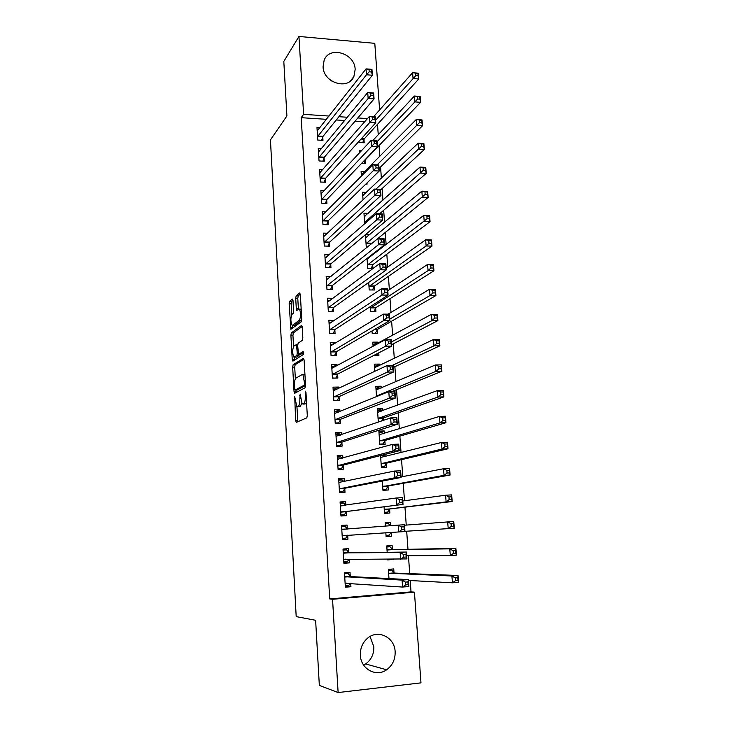 <?xml version="1.0" encoding="UTF-8"?>
<svg xmlns="http://www.w3.org/2000/svg" width="729" height="729" viewBox="0 0 729 729"><rect width="100%" height="100%" fill="white"/><g stroke="black" fill="none" stroke-linecap="round" stroke-linejoin="round"><path stroke-width="1.09" d="M294.716 396.731L295.637 420.533L296.311 422.373L306.809 417.854L307.292 415.421L305.97 392.475L305.46 391.191L305.305 395.856C305.424 400.084 304.922 402.69 303.793 403.656L302.125 403.875L300.166 394.052L299.838 398.599C299.956 402.754 299.473 405.306 298.38 406.244L296.785 406.463L294.716 396.731M355.169 69.401L353.893 76.518C348.28 90.587 323.312 82.851 323.065 66.776L324.159 60.152C329.572 45.562 354.877 53.272 355.169 69.401M370.022 636.508L373.831 646.732C374.041 654.059 371.316 659.8 365.639 663.946L363.616 665.094M395.136 651.598C395.391 659.335 392.548 665.395 386.616 669.778C376.191 677.451 360.764 669.012 360.363 655.28C360.135 648.081 362.659 642.295 367.917 637.911C378.351 629.173 394.671 637.474 395.136 651.598M293.003 300.621L292.338 299.045L289.577 301.35L289.149 303.82L290.88 329.289L301.296 321.79L301.76 319.256L300.339 294.543L299.646 292.94L296.156 295.856L295.71 298.38L296.302 308.786L296.703 310.372L299.473 309.123C300.986 313.014 300.94 316.696 299.346 320.186L292.666 325.207L291.964 325.116C290.497 321.343 290.534 317.735 292.056 314.29L293.14 313.424L293.577 310.946L293.003 300.621M326.51 119.328L301.205 117.679L329.727 598.937L332.552 599.284L414.427 592.148L420.979 682.863L338.119 692.55L332.552 599.284M301.205 117.679L303.61 114.353L298.954 36.45L374.797 43.339L379.609 109.942M338.119 692.55L319.338 685.406L315.63 620.288L296.193 616.616L270.441 139.886L286.916 115.938L283.809 61.436L298.954 36.45M293.104 364.737L292.666 367.134L294.024 391.491L294.689 393.268L305.087 387.792L305.56 385.331L304.111 360.099L303.392 358.34L293.104 364.737L295.154 364.71L294.716 367.106L295.363 378.816M292.238 359.433L290.898 335.322L291.327 332.889L301.505 325.471L302.216 327.148L302.827 337.809L302.362 340.325L298.134 343.204L297.678 345.674L298.507 354.33L303.191 351.533L303.355 354.504L292.903 361.137L292.238 359.433L294.279 359.406L294.161 357.219M321.371 148.579L318.263 148.406L319.038 160.963L324.287 161.237L324.068 157.847M361.757 163.187L365.639 163.387L365.402 160.043M359.807 152.561L359.679 150.721L361.429 150.821M324.396 190.624L320.86 190.469L321.644 203.209L326.92 203.409L326.71 199.974M363.042 199.874L362.523 192.246L366.441 192.42M327.594 233.244L323.494 233.125L324.287 246.037L329.599 246.165L329.38 242.684M365.429 234.665L366.277 247.085L367.334 247.113M365.794 234.355L369.949 234.483M331.021 276.446L326.164 276.373L326.966 289.459L332.315 289.522L332.096 285.987M368.701 282.433L369.211 289.942L374.414 289.996L374.168 286.515M334.256 320.614L328.87 320.222L329.69 333.499L335.067 333.481L334.839 329.9M372.018 330.939L372.191 333.39L377.422 333.372L377.175 329.836M371.371 321.407L371.289 320.286L373.212 320.295M337.09 365.785L337.017 364.628L331.613 364.691L332.451 378.16L337.855 378.069L337.627 374.433M379.654 365.557L379.545 364.09L375.143 366.24M374.788 371.371L374.296 364.154L379.545 364.09M339.951 411.603L339.832 409.652L334.401 409.798L335.24 423.449L340.689 423.285L340.452 419.594M383.445 420.36L383.308 418.309M382.78 410.664L382.625 408.495L377.467 410.427M382.625 408.495L377.34 408.641L378.36 422.1M342.867 458.085L342.694 455.315L337.226 455.543L338.083 469.394L343.559 469.148L343.323 465.412M380.556 455.552L381.367 467.407L386.689 467.161L386.434 463.48M385.951 456.418L385.796 454.213M345.819 505.252L345.592 501.643L340.088 501.953L340.962 516.004L346.466 515.667L346.229 511.876M384.065 506.792L384.511 513.362L389.869 513.034L389.614 509.298M383.582 499.821L387.199 499.301M348.772 552.473L348.535 548.636L342.994 549.037L343.878 563.289L349.428 562.87L349.191 559.152M387.664 559.334L387.7 559.963L393.086 559.353M392.384 549.311L392.12 545.529L386.744 545.912L387.181 552.29M364.646 121.825L355.069 121.196M344.589 120.513L336.279 119.966M329.727 598.937L411.028 591.875L410.217 580.53M409.725 573.65L408.44 555.78M407.976 549.311L406.682 531.213M406.244 525.099L404.959 507.156M404.495 500.759L403.246 483.318M402.763 476.602L401.551 459.644M401.05 452.627L399.866 436.152M399.337 428.825L398.189 412.824M397.642 405.206L396.53 389.66M395.965 381.75L394.881 366.669M394.298 358.477L393.25 343.851M392.639 335.367L391.619 321.188M390.99 312.422L390.006 298.69M389.359 289.65L388.411 276.346M387.737 267.033L386.817 254.166M386.133 244.589L385.24 232.141M384.529 222.299L383.673 210.271M382.944 200.174L382.114 188.556M381.367 178.204L380.565 166.987M379.809 156.389L379.034 145.572M378.251 134.719L377.504 124.313M394.006 572.748L393.751 568.939L388.347 569.367L388.976 578.58M350.266 576.256L350.02 572.393L344.471 572.83L345.355 587.191L350.922 586.727L350.713 583.391M385.841 532.744L386.106 536.58L391.482 536.207L391.218 532.443M390.753 525.718L390.516 522.283L385.158 522.748M385.386 526.138L385.149 522.629L390.516 522.283M347.296 528.862L347.059 525.053L341.536 525.409L342.411 539.56L347.943 539.187L347.706 535.368M382.306 481.067L382.935 490.298L388.275 490.016L388.019 486.307M344.334 481.587L344.134 478.397L338.657 478.661L339.514 492.613L345.008 492.321L344.771 488.558M384.356 433.454L384.183 430.939L378.88 431.112L379.809 444.681L385.122 444.471L384.866 440.817M341.409 434.757L341.254 432.397L335.805 432.589L336.661 446.339L342.12 446.13L341.883 442.421M381.212 388.028L381.085 386.215L376.273 388.284M376.519 396.658L375.809 386.324L381.085 386.215M338.52 388.612L338.42 387.053L333.007 387.163L333.836 400.722L339.267 400.595L339.04 396.931M373.977 355.333L378.934 355.287L378.77 352.854M378.105 343.25L378.023 342.12L373.922 344.352M373.075 346.293L372.792 342.147L378.023 342.12M335.668 343.113L335.622 342.348L330.237 342.375L331.066 355.752L336.452 355.697L336.233 352.089M370.35 306.59L370.697 311.584L375.909 311.611L375.672 308.103M327.667 300.703L329.554 300.712L332.861 298.261L327.512 298.216L328.323 311.401L333.682 311.429L333.463 307.866M367.061 258.458L367.744 268.445L372.929 268.536L372.683 265.074M370.605 255.697L371.79 255.724M329.271 254.767L324.824 254.676L325.626 267.671L330.948 267.771L330.729 264.262M364.682 223.803L363.962 213.223L368.163 213.378M325.972 211.866L322.172 211.729L322.965 224.55L328.26 224.714L328.041 221.261M365.849 184.072L367.079 184.127L366.997 182.952M361.42 176.126L361.092 171.415L364.764 171.597M322.865 169.529L319.557 169.365L320.332 182.013L325.599 182.25L325.38 178.842M359.033 141.289L359.115 142.483L364.208 142.775L363.981 139.458M319.903 127.766L316.978 127.584L317.744 140.059L322.974 140.36L322.765 136.997M367.471 118.59L357.83 117.952M347.277 117.251L338.912 116.695M329.089 116.048L303.61 114.353M411.028 591.875L414.427 592.148M328.788 78.705L332.224 81.366M350.922 586.727L345.3 586.28M393.095 559.553L387.673 559.526M349.428 562.87L343.851 562.788M391.482 536.207L386.097 536.489M347.059 525.053L341.546 525.545M347.943 539.187L342.411 539.46M345.592 501.643L340.124 502.481M344.134 478.397L338.712 479.582M342.694 455.315L337.308 456.846M384.183 430.939L378.98 432.579M341.254 432.397L335.914 434.265M339.832 409.652L334.985 411.657M338.42 387.053L334.064 389.14M337.017 364.628L333.025 366.796M335.622 342.348L331.905 344.617M334.237 320.231L330.747 322.592M328.05 301.833L379.773 263.506L385.832 263.625L386.279 269.894L333.791 307.328L331.85 311.42M299.145 406.618L297.523 406.654M301.715 403.274L300.457 406.199L299.601 406.609M304.531 404.039L302.909 404.076M306.563 402.809L305.014 404.03M296.922 406.582L297.888 421.699M304.002 359.242L295.154 364.71M295.992 390.015L296.211 392.466M294.671 388.794L295.145 390.033L304.257 385.14L304.585 383.427L302.963 374.752L302.134 374.569L295.928 378.123C294.862 379.153 294.388 381.704 294.507 385.778L294.671 388.794M297.095 389.997L295.145 390.033M305.569 385.532L297.204 389.988M304.941 374.606L303.884 374.733M293.559 346.439L292.94 335.313L290.898 335.322M302.152 326.528L293.368 332.88L292.94 335.313M300.649 354.367L303.674 352.563M293.86 346.111C292.311 349.501 292.293 353.137 293.814 357.019L296.831 355.634L297.277 353.182L296.457 344.562L293.86 346.111M296.02 357.128L294.48 357.137M299.318 354.376L298.899 355.606L296.539 357.119M294.279 359.406L294.37 360.199M294.106 325.207L292.666 325.207M301.77 319.794L294.707 325.207M301.168 308.923L300.694 309.132M300.312 294.142L298.225 295.874L297.778 298.398L298.416 309.278M292.375 325.316L292.566 328.26M292.967 300.239L291.609 301.369L291.172 303.838L291.773 314.609M388.411 570.297L391.582 570.051L388.384 569.95M408.459 580.439L452.445 582.808L451.907 575.992L458.022 575.482L394.453 573.067L391.582 570.051M457.766 577.732L458.022 575.482L458.559 582.289L452.445 582.808L455.525 580.676L457.976 580.466L457.766 577.732L455.306 577.942L455.525 580.676M455.306 577.942L451.907 575.992L388.612 573.176M457.976 580.466L458.559 582.289M344.498 573.34L348.061 573.495L344.525 573.778M350.294 583.364L348.808 585.378L345.264 585.669M348.061 573.495L350.667 576.584L408.404 579.591L408.896 586.517L402.572 587.055L345.118 583.318M405.597 584.895L402.572 587.055L402.08 580.12L408.404 579.591L407.939 581.897L405.406 582.116L405.597 584.895L408.14 584.676L407.939 581.897M344.708 576.703L402.08 580.12L405.406 582.116M408.896 586.517L408.14 584.676M386.817 546.978L389.979 546.75L386.807 546.841M406.7 555.78L450.312 555.607L449.784 548.846L455.88 548.399L392.831 549.602L389.979 546.75M455.616 550.532L455.88 548.399L456.418 555.143L450.312 555.607L453.383 553.429L455.825 553.247L455.616 550.532L453.174 550.714L453.383 553.429M453.174 550.714L449.784 548.846L386.999 549.693M455.825 553.247L456.418 555.143M386.024 535.387L389.177 535.168L391.245 532.416M385.231 523.832L388.384 523.622L390.48 525.737M451.051 523.723L451.26 526.411L453.693 526.247L453.484 523.559L451.051 523.723L447.688 521.928L453.757 521.536L454.285 528.224L448.207 528.634L447.688 521.928L404.513 525.226M404.95 531.313L448.207 528.634L451.26 526.411M453.693 526.247L454.285 528.224M453.757 521.536L453.484 523.559M343.058 549.939L346.594 549.866L343.067 550.122M349.091 559.152L347.323 561.658L343.796 561.922M346.594 549.866L349.173 552.782L406.436 552.044L406.919 558.915L343.641 559.444M403.638 557.184L400.622 559.389L400.139 552.509L406.436 552.044L405.962 554.231L403.438 554.423L403.638 557.184L406.162 556.992L405.962 554.231M343.231 552.874L400.139 552.509L403.438 554.423M406.919 558.915L406.162 556.992M341.773 529.218L347.414 528.99L345.127 526.402L341.619 526.63M347.943 535.077L345.856 538.111L342.338 538.348M401.688 529.701L404.203 529.536L404.003 526.803L401.488 526.967L401.688 529.701L398.69 531.96L398.207 525.135L404.477 524.725L404.969 531.541L342.174 535.742M341.892 529.354L398.207 525.135L401.488 526.967M404.969 531.541L404.203 529.536M404.003 526.803L404.477 524.725M384.456 512.478L387.591 512.123L390.006 508.942L452.18 501.525L446.121 501.88L445.601 495.228L402.782 500.987M384.438 512.314L387.591 512.123M448.946 496.941L445.601 495.228L451.652 494.891L452.18 501.525L451.369 496.804L448.946 496.941L449.155 499.611L451.579 499.474M384.256 509.617L446.121 501.88L449.155 499.611M451.652 494.891L451.369 496.804M382.898 489.77L386.015 489.241L388.411 485.933L450.085 475.053L444.052 475.344L443.533 468.747L401.068 476.93M382.871 489.405L386.015 489.241M446.859 470.387L443.533 468.747L449.565 468.465L450.085 475.053L449.274 470.269L446.859 470.387L447.059 473.03L449.483 472.911M382.679 486.589L444.052 475.344L447.059 473.03M449.565 468.465L449.274 470.269M345.692 505.27L343.678 503.11L340.179 503.311M340.908 515.148L344.407 514.738L340.89 514.947M399.747 502.454L402.262 502.308L402.071 499.602L399.556 499.739L399.747 502.454L396.776 504.76L396.294 497.989L402.545 497.643L403.028 504.395L340.725 512.205M340.325 505.735L396.294 497.989L399.556 499.739M402.262 502.308L403.028 504.395L346.585 511.521L344.407 514.738M402.071 499.602L402.545 497.643M343.906 481.678L342.238 479.983L338.748 480.156M339.486 492.157L342.958 491.519L339.459 491.711M397.834 475.426L400.33 475.308L400.139 472.62L397.642 472.738L397.834 475.426L394.872 477.777L394.398 471.071L400.631 470.779L401.105 477.468L394.872 477.777L339.286 488.849M338.885 482.425L394.398 471.071L397.642 472.738M400.33 475.308L401.105 477.468L345.127 488.184L342.958 491.519M400.139 472.62L400.631 470.779M381.349 467.216L384.447 466.514L386.826 463.088L448.007 448.782L441.993 449.028L441.482 442.485L380.684 457.429M381.313 466.66L384.447 466.514M381.522 455.306L383.664 455.215L385.276 456.582M444.781 444.043L441.482 442.485L447.497 442.248L448.007 448.782L447.196 443.952L444.781 444.043L444.991 446.667L447.406 446.576M381.112 463.717L441.993 449.028L444.991 446.667M447.497 442.248L447.196 443.952M342.138 458.286L340.808 457.019L337.327 457.165M338.074 469.33L341.518 468.474L338.037 468.638M395.929 448.636L398.426 448.535L398.234 445.866L395.747 445.966L395.929 448.636L392.986 451.023L392.521 444.371L398.727 444.134L399.2 450.777L392.986 451.023L337.846 465.649M337.454 459.27L392.521 444.371L395.747 445.966M398.426 448.535L399.2 450.777L343.678 465.011L341.518 468.474M398.234 445.866L398.727 444.134M380.42 444.654L382.889 443.952L385.249 440.398L445.948 422.729L439.952 422.92L439.45 416.432L379.135 434.766M379.763 444.07L382.889 443.952M378.998 432.844L382.114 432.734L383.399 433.755M442.731 417.917L439.45 416.432L445.437 416.25L445.948 422.729L445.137 417.845L442.731 417.917L442.94 420.524L445.337 420.442M379.554 441.018L439.952 422.92L442.94 420.524M445.437 416.25L445.137 417.845M340.388 435.113L339.386 434.211L335.914 434.338M337.864 446.294L340.097 445.592L336.616 445.729M394.052 422.055L396.53 421.982L396.339 419.33L393.86 419.412L394.052 422.055L391.118 424.497L390.653 417.899L396.84 417.708L397.305 424.296L391.118 424.497L336.424 442.621M336.033 436.288L390.653 417.899L393.86 419.412M396.53 421.982L397.305 424.296L342.229 442.002L340.097 445.592M396.339 419.33L396.84 417.708M378.233 421.644L379.845 421.599M377.467 410.491L380.574 410.4L381.54 411.12M440.699 392.002L440.899 394.589L443.296 394.535L443.086 391.947L440.699 392.002L437.427 390.589L443.396 390.462L443.906 396.886L437.929 397.032L437.427 390.589L377.586 412.268M381.704 420.961L383.691 417.872L443.906 396.886L443.296 394.535M378.014 418.464L437.929 397.032L440.899 394.589M443.396 390.462L443.086 391.947M338.648 412.14L337.974 411.575L334.52 411.666M337.336 423.385L338.684 422.875L335.212 422.984M392.175 395.701L394.653 395.637L394.462 393.022L391.992 393.077L392.175 395.701L389.259 398.18L388.803 391.637L394.963 391.5L395.428 398.034L389.259 398.18L335.012 419.758M334.629 413.471L388.803 391.637L391.992 393.077M394.653 395.637L395.428 398.034L340.798 419.157L338.684 422.875M394.462 393.022L394.963 391.5M375.945 388.293L379.691 388.675M438.676 366.295L438.876 368.856L441.264 368.828L441.063 366.268L438.676 366.295L435.423 364.956L441.373 364.883L441.883 371.252L435.924 371.343L435.423 364.956L376.064 389.924M391.828 391.573L441.883 371.252L441.264 368.828M376.483 396.084L435.924 371.343L438.876 368.856M441.373 364.883L441.063 366.268M336.926 389.368L333.126 389.168M336.497 400.658L333.818 400.394M390.325 369.557L392.785 369.521L392.603 366.924L390.143 366.951L390.325 369.557L387.427 372.082L386.962 365.594L393.104 365.511L393.569 371.99L387.427 372.082L333.618 397.059M333.226 390.817L386.962 365.594L390.143 366.951M392.785 369.521L393.569 371.99L339.377 396.476L337.281 400.312M392.603 366.924L393.104 365.511M374.442 366.25L377.868 366.423M436.671 340.798L436.871 343.341L439.25 343.323L439.049 340.789L436.671 340.798L433.436 339.532L439.368 339.504L439.869 345.828L433.937 345.865L433.436 339.532L374.542 367.735M393.241 367.434L439.869 345.828L439.25 343.323M392.056 365.521L433.937 345.865L436.871 343.341M439.368 339.504L439.049 340.789M335.185 366.769L331.75 366.815M335.504 378.105L332.433 377.968M388.484 343.623L390.935 343.614L390.753 341.035L388.302 341.044L388.484 343.623L385.595 346.193L385.149 339.76L391.263 339.723L391.728 346.157L385.595 346.193L332.224 374.515M331.841 368.318L385.149 339.76L388.302 341.044M390.935 343.614L391.728 346.157L337.964 373.95L335.878 377.914M390.753 341.035L391.263 339.723M376.683 355.305L377.813 353.346M374.068 355.287L376.775 355.26M372.938 344.361L376.055 344.361M434.684 315.502L434.876 318.026L437.254 318.026L437.054 315.511L434.684 315.502L431.468 314.308L437.382 314.327L437.874 320.605L431.96 320.596L431.468 314.308L373.029 345.701M391.619 344.689L437.874 320.605L437.254 318.026M391.427 341.983L431.96 320.596L434.876 318.026M437.382 314.327L437.054 315.511M333.217 344.607L330.374 344.626M334.411 355.716L331.057 355.697M386.662 317.908L389.104 317.917L388.922 315.356L386.479 315.347L386.662 317.908L383.791 320.523L383.345 314.135L389.441 314.153L389.897 320.532L383.791 320.523L330.838 352.134M330.456 345.983L383.345 314.135L386.479 315.347M389.104 317.917L389.897 320.532L336.57 351.588L334.493 355.67M388.922 315.356L389.441 314.153M432.707 290.415L432.908 292.912L435.268 292.94L435.076 290.443L432.707 290.415L429.518 289.276L435.404 289.349L435.896 295.573L430.001 295.518L429.518 289.276L388.12 314.153M375.317 333.381L377.549 329.326L435.896 295.573L435.268 292.94M389.796 319.083L430.001 295.518L432.908 292.912M435.404 289.349L435.076 290.443M331.331 322.592L329.016 322.582M384.848 292.402L387.29 292.429L387.108 289.887L384.666 289.86L384.848 292.402L381.996 295.054L381.549 288.711L387.628 288.784L388.083 295.108L381.996 295.054L329.472 329.909M329.089 323.794L381.549 288.711L384.666 289.86M387.29 292.429L388.083 295.108L335.176 329.38L333.162 333.49M387.108 289.887L387.628 288.784M430.757 265.52L430.948 267.999L433.299 268.044L433.108 265.566L427.577 264.454L433.445 264.572L433.937 270.751L428.06 270.641L427.577 264.454L387.764 290.698M373.886 311.602L376.036 307.574L433.937 270.751L433.299 268.044M370.45 308.075L428.06 270.641L430.948 267.999M433.445 264.572L433.108 265.566M385.486 267.142L385.304 264.627L382.88 264.581L383.053 267.096L385.486 267.142L386.279 269.894L380.219 269.785L328.105 307.838M383.053 267.096L380.219 269.785L379.773 263.506L382.88 264.581M385.304 264.627L385.832 263.625M428.816 240.816L429.007 243.276L431.349 243.34L431.158 240.889L425.654 239.823L431.504 239.987L431.987 246.12L426.128 245.965L425.654 239.823L386.151 268.172M372.464 289.978L374.533 285.968L431.987 246.12L431.349 243.34M368.974 286.451L426.128 245.965L429.007 243.276M431.504 239.987L431.158 240.889M327.868 278.988L326.319 278.97M381.276 242.001L383.691 242.064L383.518 239.568L381.094 239.504L381.276 242.001L378.451 244.725L378.014 238.492L384.046 238.656L384.493 244.88L378.451 244.725L326.756 285.923M326.382 279.9L378.014 238.492L381.094 239.504M383.691 242.064L384.493 244.88L332.424 285.431L330.547 289.504M383.518 239.568L384.046 238.656M367.27 258.294L368.446 258.321M426.884 216.322L427.076 218.755L429.417 218.837L429.226 216.404L423.74 215.392L429.572 215.602L430.055 221.68L424.223 221.479L423.74 215.392L367.097 259.068M371.052 268.5L373.048 264.509L430.055 221.68L429.417 218.837M367.507 264.973L427.076 218.755M429.572 215.602L429.226 216.404M326.255 257.41L324.988 257.383M379.508 217.096L381.923 217.187L381.741 214.709L379.335 214.618L379.508 217.096L376.702 219.866L376.264 213.679L382.278 213.898L382.716 220.067L376.702 219.866L325.407 264.162M325.034 258.175L376.264 213.679L379.335 214.618M381.923 217.187L382.716 220.067L331.057 263.688L329.253 267.734M381.741 214.709L382.278 213.898M365.594 237.135L366.723 237.171M424.971 192.009L425.162 194.433L427.495 194.534L427.303 192.11L421.854 191.144L427.668 191.399L428.142 197.431L422.319 197.185L421.854 191.144L365.639 237.782M371.061 244.106L428.142 197.431L427.495 194.534M366.04 243.65L425.162 194.433M427.668 191.399L427.303 192.11M324.687 235.977L323.667 235.95M377.759 192.401L380.164 192.502L379.982 190.041L377.576 189.941L377.759 192.401L374.961 195.199L374.524 189.066L380.52 189.33L380.957 195.454L374.961 195.199L324.077 242.547M323.703 236.606L374.524 189.066L377.576 189.941M380.164 192.502L380.957 195.454L329.708 242.092L327.959 246.129M379.982 190.041L380.52 189.33M364.154 216.13L365.056 216.158M423.075 167.889L423.267 170.294L425.59 170.404L425.399 168.007L419.968 167.087L425.763 167.388L426.237 173.374L420.442 173.083L419.968 167.087L364.19 216.641M379.599 213.797L426.237 173.374L425.59 170.404M364.591 222.463L423.267 170.294M425.763 167.388L425.399 168.007M323.157 214.69L322.355 214.663M376.018 167.898L378.415 168.016L378.242 165.574L375.845 165.456L376.018 167.898L373.239 170.732L372.811 164.645L378.779 164.954L379.217 171.033L373.239 170.732L322.747 221.078M322.382 215.183L372.811 164.645L375.845 165.456M378.415 168.016L379.217 171.033L328.36 220.641L326.674 224.669M378.242 165.574L378.779 164.954M362.732 195.263L363.425 195.29M421.198 143.95L421.389 146.338L423.704 146.474L423.513 144.087L418.109 143.212L423.886 143.558L424.351 149.5L418.574 149.163L418.109 143.212L362.75 195.636M380.565 189.977L424.351 149.5L423.704 146.474M375.954 189.13L421.389 146.338M423.886 143.558L423.513 144.087M321.671 193.549L321.042 193.522M374.287 143.586L376.683 143.722L376.51 141.308L374.123 141.162L374.287 143.586L371.526 146.456L371.097 140.424L377.057 140.779L377.485 146.802L371.526 146.456L321.434 199.764M321.07 193.905L371.097 140.424L374.123 141.162M376.683 143.722L377.485 146.802L327.029 199.345L325.389 203.355M376.51 141.308L377.057 140.779M361.311 174.532L361.83 174.559M419.33 120.203L419.521 122.572L421.827 122.727L421.644 120.358L416.259 119.529L422.018 119.92L422.483 125.807L416.715 125.434L416.259 119.529L361.329 174.778M379.034 168.49L422.483 125.807L421.827 122.727M377.139 164.872L419.521 122.572M320.222 172.545L319.749 172.527M372.583 119.465L374.961 119.62L374.788 117.223L372.41 117.059L372.583 119.465L369.831 122.372L369.403 116.385L375.344 116.786L375.772 122.764L369.831 122.372L320.122 178.596M319.767 172.773L369.403 116.385L372.41 117.059M374.961 119.62L375.772 122.764L325.699 178.195L324.113 182.186M374.788 117.223L375.344 116.786M417.48 96.647L417.662 98.989L419.968 99.162L419.776 96.811L414.418 96.028L420.159 96.456L420.624 102.306L414.883 101.887L414.418 96.028L372.829 140.524M364.053 163.305L365.758 159.387L420.624 102.306L419.968 99.162M377.121 141.727L417.662 98.989M370.879 95.535L373.257 95.709L373.084 93.33L370.715 93.148L370.879 95.535L368.145 98.479L367.726 92.537L373.64 92.975L374.068 98.916L368.145 98.479L318.828 157.564M318.81 151.668L367.726 92.537L370.715 93.148M373.257 95.709L374.068 98.916L324.387 157.182L322.847 161.164M373.084 93.33L373.64 92.975M415.639 73.265L415.822 75.588L418.118 75.78L417.936 73.447L412.596 72.709L418.318 73.173L418.774 78.978L413.051 78.522L412.596 72.709L373.649 116.667M362.678 142.684L364.327 138.783L418.774 78.978L418.118 75.78M375.59 120.258L415.822 75.588M369.202 71.788L371.562 71.98L371.398 69.62L369.029 69.428L369.202 71.788L366.477 74.768L366.058 68.872L371.954 69.355L372.373 75.251L366.477 74.768L317.534 136.688M317.179 130.938L366.058 68.872L369.029 69.428M371.562 71.98L372.373 75.251L323.075 136.314L321.589 140.278M371.398 69.62L371.954 69.355M295.209 398.371L294.407 398.389M305.989 392.885L305.132 392.904M300.512 395.674L299.674 395.692M300.457 406.199L298.38 406.244M300.676 398.581L299.838 398.599M305.907 403.602L303.793 403.656M306.162 395.838L305.305 395.856M297.696 420.469L295.637 420.533M296.074 391.446L294.024 391.491M294.716 367.106L292.666 367.134M305.542 385.122L304.257 385.14M305.451 383.408L304.585 383.427M305.269 380.31L304.412 380.319M293.368 332.88L291.327 332.889M300.849 354.367L298.762 354.385M298.899 355.606L296.831 355.634M298.125 353.173L297.277 353.182M297.705 346.202L296.885 346.211M301.432 320.195L299.346 320.186M298.371 308.795L296.302 308.786M297.778 298.398L295.71 298.38M298.225 295.874L296.156 295.856M292.511 327.695L290.47 327.695M291.172 303.838L289.149 303.82M291.609 301.369L289.577 301.35M394.453 573.067L389.049 573.504M394.143 572.885L388.739 573.322M344.826 576.849L350.376 576.402M345.109 577.031L350.667 576.584M345.209 583.182L346.339 583.091M392.831 549.602L387.436 549.994M392.512 549.438L387.126 549.83M343.35 553.01L348.89 552.609M343.632 553.183L349.173 552.782M343.742 559.298L345.911 559.134M342.275 535.596L347.797 535.223M389.723 509.143L384.365 509.462M390.006 508.942L384.648 509.261M388.129 486.152L382.789 486.425M388.411 485.933L383.062 486.216M340.434 505.862L342.411 505.744M341.072 511.849L346.585 511.521M340.817 512.059L346.33 511.731M338.994 482.534L340.06 482.489M339.632 488.466L345.127 488.184M339.377 488.685L344.872 488.403M386.543 463.316L381.221 463.562M386.826 463.088L381.495 463.325M337.563 459.379L338.292 459.352M338.192 465.257L343.678 465.011M337.946 465.494L343.423 465.248M384.976 440.653L379.663 440.845M385.249 440.398L379.937 440.598M379.864 434.849L379.253 434.867M336.151 436.389L336.698 436.37M336.771 442.202L342.229 442.002M336.525 442.457L341.983 442.257M383.408 418.136L378.114 418.3M383.691 417.872L378.387 418.036M378.205 412.341L377.713 412.359M335.358 419.321L340.798 419.157M335.112 419.585L340.552 419.421M378.46 395.856L376.583 395.902M379.171 395.574L376.857 395.628M333.955 396.594L339.377 396.476M333.709 396.877L339.131 396.758M332.561 374.041L337.964 373.95M332.315 374.332L337.718 374.25M331.176 351.633L336.57 351.588M330.93 351.943L336.324 351.897M377.276 329.645L374.232 329.654M377.549 329.326L374.779 329.335M329.8 329.39L335.176 329.38M329.554 329.718L334.93 329.708M375.772 307.902L370.551 307.875M376.036 307.574L370.815 307.538M328.433 307.301L333.791 307.328M328.196 307.638L333.554 307.665M374.269 286.315L369.074 286.251M374.533 285.968L369.339 285.896M327.075 285.367L332.424 285.431M326.838 285.722L332.178 285.786M372.783 264.864L367.598 264.764M373.048 264.509L367.863 264.408M325.726 263.579L331.057 263.688M325.498 263.953L330.82 264.053M371.307 243.568L366.14 243.431M371.571 243.194L366.395 243.058M324.396 241.955L329.708 242.092M324.159 242.329L329.472 242.475M366.405 222.299L364.691 222.245M366.842 221.926L364.947 221.862M323.065 220.468L328.36 220.641M322.838 220.86L328.132 221.033M321.744 199.135L327.029 199.345M321.516 199.536L326.792 199.755M320.441 177.949L325.699 178.195M320.213 178.368L325.471 178.614M365.502 159.806L365.019 159.788M319.138 156.899L324.387 157.182M318.91 157.336L324.159 157.61M364.072 139.221L361.065 139.039M364.327 138.783L361.456 138.61M317.844 136.004L323.075 136.314M317.616 136.451L322.847 136.76M353.893 76.518L350.485 80.937M386.616 669.778L365.639 663.946M304.95 374.715L302.963 374.752M297.696 344.553L296.457 344.562M301.177 309.132L299.473 309.123M394.225 572.976L388.821 573.404M344.899 576.931L350.458 576.484M392.585 549.511L387.199 549.903M343.414 553.083L348.954 552.673M341.937 529.4L347.46 529.044M340.47 505.89L342.01 505.808M339.012 482.552L339.942 482.507M337.573 459.388L338.274 459.352"/></g></svg>
